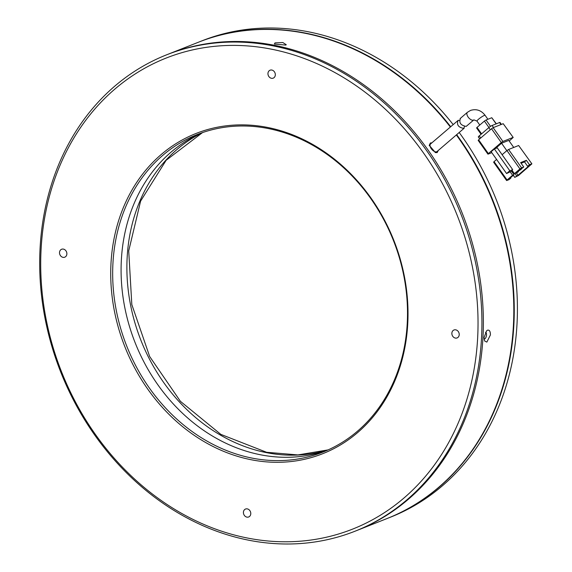 <?xml version="1.0" encoding="UTF-8"?>
<svg xmlns="http://www.w3.org/2000/svg" width="572" height="572" viewBox="0 0 572 572"><rect width="100%" height="100%" fill="white"/><g stroke="black" fill="none" stroke-linecap="round" stroke-linejoin="round"><path stroke-width="0.86" d="M451.866 333.197A4.269 3.582 -111.6 0 0 457.114 337.923A4.269 3.582 -111.6 0 0 459.223 334.713A4.269 3.582 -111.6 0 0 453.975 329.987A4.269 3.582 -111.6 0 0 451.866 333.197M267.961 73.416A4.269 3.582 -111.6 0 0 273.209 78.142A4.269 3.582 -111.6 0 0 275.318 74.932A4.269 3.582 -111.6 0 0 270.063 70.206A4.269 3.582 -111.6 0 0 267.961 73.416M59.517 252.466A4.269 3.582 -111.6 0 0 64.765 257.193A4.269 3.582 -111.6 0 0 66.874 253.982A4.269 3.582 -111.6 0 0 61.626 249.256A4.269 3.582 -111.6 0 0 59.517 252.466M243.422 512.247A4.269 3.582 -111.6 0 0 248.67 516.974A4.269 3.582 -111.6 0 0 250.779 513.763A4.269 3.582 -111.6 0 0 245.531 509.037A4.269 3.582 -111.6 0 0 243.422 512.247M245.724 537.687A253.303 212.734 68.4 0 1 41.127 248.684A253.303 212.734 68.4 0 1 273.016 49.492A253.303 212.734 68.4 0 1 477.613 338.495A253.303 212.734 68.4 0 1 245.724 537.687M274.603 46.182A256.149 215.129 -111.6 0 0 166.545 54.848A256.149 215.129 -111.6 0 0 40.111 247.612A256.149 215.129 -111.6 0 0 247.004 539.861A256.149 215.129 -111.6 0 0 355.069 531.195A256.149 215.129 -111.6 0 0 481.502 338.431A256.149 215.129 -111.6 0 0 274.603 46.182M111.011 263.063A172.186 144.616 -111.6 0 0 250.093 459.523A172.186 144.616 -111.6 0 0 407.729 324.117A172.186 144.616 -111.6 0 0 268.647 127.656A172.186 144.616 -111.6 0 0 111.011 263.063M112.956 263.034A170.763 143.415 -111.6 0 0 322.93 452.087A170.763 143.415 -111.6 0 0 407.221 323.58A170.763 143.415 -111.6 0 0 197.247 134.527A170.763 143.415 -111.6 0 0 112.956 263.034M482.94 337.859A256.149 215.129 -111.6 0 0 167.982 54.283A256.149 215.129 68.4 0 1 482.94 337.859A256.149 215.129 68.4 0 1 356.506 530.623A256.149 215.129 -111.6 0 0 482.94 337.859M201.487 132.94A170.763 143.415 -111.6 0 0 121.371 259.702A170.763 143.415 -111.6 0 0 327.105 450.343M464.471 126.476L463.813 128.428C458.272 127.384 456.399 124.682 458.186 120.335L459.409 120.327M464.192 128.2L437.051 151.523A4.984 2.595 49.3 0 1 436.643 151.759A4.984 2.595 49.3 0 1 431.553 149.092A4.984 2.595 49.3 0 1 430.559 143.965L458.186 120.335M460.517 118.332C458.73 122.673 460.617 125.361 466.173 126.405L473.895 119.87A4.984 2.595 49.3 0 1 473.494 120.113A4.984 2.595 49.3 0 1 468.397 117.439A4.984 2.595 49.3 0 1 467.403 112.312L460.11 118.583M531.653 163.871L529.493 164.722L527.656 166.309L529.093 165.737L518.039 175.232L514.757 177.384L518.554 175.454L531.888 163.842L518.647 145.502L531.888 163.842M502.116 154.712L506.949 150.558L519.955 168.926L514.428 173.673L511.99 170.227L512.684 169.634L497.24 147.826L494.365 148.963L491.141 151.73L506.585 173.545L510.145 171.815L512.583 175.254L507.057 180.001L494.058 161.633L493.615 162.176L506.613 180.545L507.057 180.001M529.493 164.722L526.376 160.317L520.634 162.591L523.752 166.995L521.592 167.853L508.594 149.485L506.949 150.558M508.594 149.485L518.647 145.502M494.058 161.633L496.603 159.445M495.409 148.548L501.572 143.25L506.828 150.665M501.572 143.25L508.758 140.405L513.742 147.447M506.613 180.545L509.008 179.658L510.853 178.078L510.56 177.663M513.291 175.318L514.757 177.384M518.039 175.232L516.444 172.98M501.265 142.521L488.366 153.596L478.614 139.825L491.512 128.743L501.265 142.521L502.902 141.448L493.15 127.67L503.203 123.688L513.198 137.437L509.194 141.027M491.806 152.667L488.159 154.104L488.366 153.596M512.955 137.466L502.902 141.448M514.428 173.673L515.865 173.109L523.752 166.995M519.955 168.926L521.592 167.853M512.684 169.634L509.809 170.771L494.365 148.963M512.583 175.254L514.021 174.689L509.416 178.643L510.853 178.078M510.145 171.815L511.582 171.242L514.021 174.689M513.07 171.75L512.369 172.351M512.083 171.95L512.962 171.6M514.95 173.466L516.602 175.804M526.376 160.317L524.531 161.897L521.106 163.256M527.656 166.309L524.531 161.897M511.582 171.242L512.283 170.642M509.809 170.771L506.585 173.545M520.892 168.983L521.185 169.398L519.891 169.648M518.039 171.235L518.418 171.772L517.124 172.022M493.15 127.67L491.512 128.743M513.198 137.437L503.203 123.688M478.614 139.825L478.171 140.362L487.923 154.14M520.034 169.855L518.968 170.442M519.111 170.642L521.185 169.398M517.267 172.229L516.201 172.815M516.352 173.016L518.418 171.772M480.73 138.002L479.222 135.871A2.846 0.429 144.7 0 0 478.335 136.951L479.701 138.882M501.394 124.403L500.028 122.472A2.846 0.429 144.7 0 0 499.549 122.537L500.986 124.567M493.514 127.52L492.077 125.497L499.549 122.537M492.077 125.497A2.846 0.429 144.7 0 0 488.803 127.642L490.311 129.773M479.222 135.871L488.803 127.642M490.533 126.355L486.036 120.006L491.784 117.732L496.138 123.888M481.581 133.841L477.027 127.413L484.398 121.078L488.953 127.513M477.027 127.413L476.583 127.949L481.073 134.284M486.036 120.006L484.398 121.078M496.346 123.802L491.784 117.732M198.648 42.142A256.149 215.129 68.4 0 1 198.863 42.056L202.023 40.805A256.149 215.129 68.4 0 1 310.088 32.139A256.149 215.129 68.4 0 1 453.146 124.56M198.863 42.056A256.149 215.129 68.4 0 1 306.928 33.391A256.149 215.129 68.4 0 1 450.672 126.684M459.187 132.504A256.149 215.129 68.4 0 1 390.547 517.152L387.387 518.404A256.149 215.129 68.4 0 1 387.172 518.489M456.685 134.656A256.149 215.129 68.4 0 1 387.387 518.404M438.309 150.436L437.158 152.588L435.464 152.602L429.265 145.317L430.358 142.971L431.81 142.886M436.951 151.601L436.143 152.381L435.085 152.474M285.678 45.074L274.345 44.044L275.018 42.879L282.847 42.535L286.272 44.745L285.678 45.074M355.069 531.195L386.958 518.575A256.149 215.129 -111.6 0 0 513.391 325.811A256.149 215.129 -111.6 0 0 456.342 134.949M450.336 126.977A256.149 215.129 -111.6 0 0 198.434 42.228L166.545 54.848M484.091 337.408L486.679 330.723L487.516 330.18C489.432 329.765 490.397 331.338 490.411 334.906L486.851 342.106L484.598 340.962L484.091 337.408M484.112 338.996A3.418 1.623 101.6 0 0 484.613 338.946A3.418 1.623 101.6 0 0 486.472 335.471A3.418 1.623 101.6 0 0 485.485 332.303A3.418 1.623 101.6 0 0 485.478 332.303M429.329 145.753L430.287 144.115A5.119 2.667 -130.7 0 1 430.294 144.115M467.403 112.312L470.549 110.41C476.347 108.637 481.202 110.289 485.12 115.351A4.984 0.751 144.7 0 0 484.277 115.465A4.984 0.751 144.7 0 0 479.522 118.433A4.984 0.751 144.7 0 0 476.991 121.107L479.779 125.046M202.474 132.597A171.049 143.658 -111.6 0 0 130.566 305.026A171.049 143.658 -111.6 0 0 265.337 452.416A171.049 143.658 -111.6 0 0 328.063 449.914M437.158 152.588L436.143 152.381M476.991 121.107L473.895 119.87M485.12 115.351L487.895 119.269M328.121 449.892L297.933 454.919L266.595 452.28L220.821 434.37L180.416 401.329L149.664 356.513L131.817 304.561L128.714 250.886L140.612 201.087L166.137 160.296L202.538 132.575"/></g></svg>
